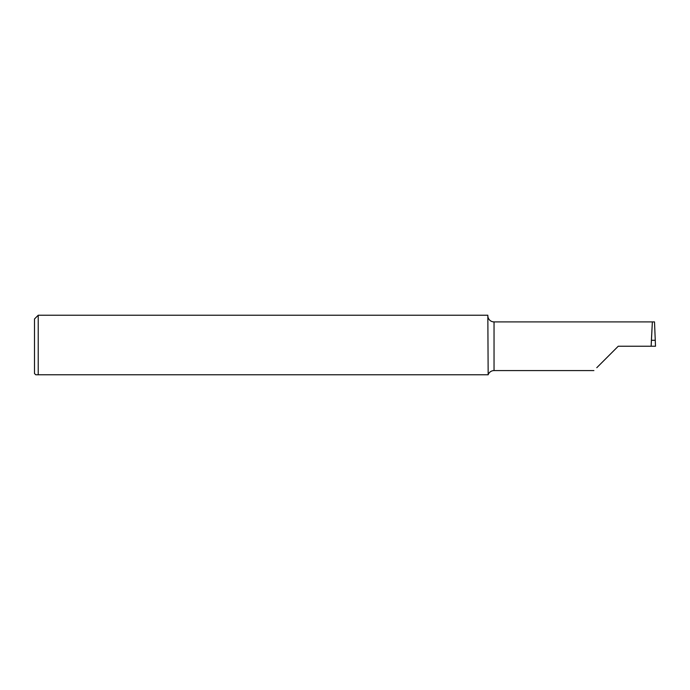 <?xml version="1.0" encoding="UTF-8"?>
<svg xmlns="http://www.w3.org/2000/svg" width="690" height="690" viewBox="0 0 690 690"><rect width="100%" height="100%" fill="white"/><g stroke="black" fill="none" stroke-linecap="round" stroke-linejoin="round"><path stroke-width="1.03" d="M596.781 367.701L618.24 346.242L651.153 346.242L652.361 321.902L651.153 346.233L655.5 346.242L654.508 321.902L494.04 321.902A6.21 6.21 0 0 1 488.02 317.202L487.83 315.968M593.9 370.582L494.04 370.582L494.04 321.902M487.83 374.774L38.226 374.774L38.226 315.227L487.83 315.227L488.166 374.774A6.21 6.21 0 0 1 494.04 370.582M35.742 374.774L38.226 374.774L35.742 374.774L34.5 373.531L34.5 318.953L38.226 315.227M37.786 374.774L38.226 374.774M652.171 325.456L651.394 340.282L655.31 340.282M651.394 340.282L651.153 346.233"/></g></svg>
